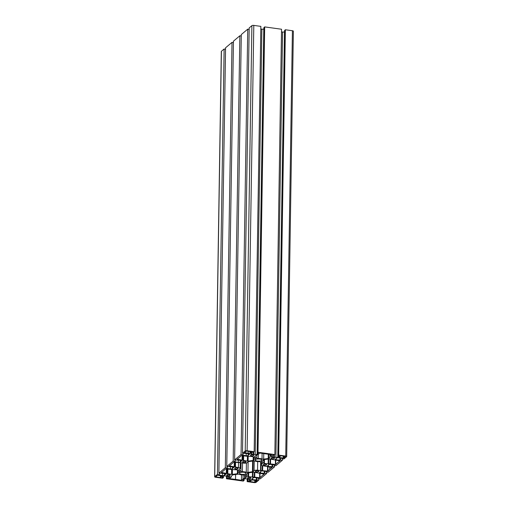 <?xml version="1.0" encoding="UTF-8"?>
<svg xmlns="http://www.w3.org/2000/svg" width="508" height="508" viewBox="0 0 508 508"><rect width="100%" height="100%" fill="white"/><g stroke="black" fill="none" stroke-linecap="round" stroke-linejoin="round"><path stroke-width="0.76" d="M257.359 461.042A3.327 1.086 -179.1 0 0 261.868 460.096A3.327 1.086 -179.1 0 0 258.559 458.959A3.327 1.086 -179.1 0 0 255.219 459.994A3.327 1.086 -179.1 0 0 257.359 461.042M252.755 454.787A1.721 0.559 -179.1 0 0 250.419 455.276A1.721 0.559 -179.1 0 0 252.133 455.86A1.721 0.559 -179.1 0 0 253.86 455.327A1.721 0.559 -179.1 0 0 252.755 454.787M251.231 480.352L249.885 481.514L254.768 482.302L256.87 480.727L253.136 480.098A1.473 0.483 -179.1 0 0 251.231 480.352M236.988 468.046A1.721 0.559 -179.1 0 0 234.652 468.535A1.721 0.559 -179.1 0 0 236.366 469.119A1.721 0.559 -179.1 0 0 238.093 468.586A1.721 0.559 -179.1 0 0 236.988 468.046M249.79 477.533A1.721 0.559 -179.1 0 0 247.453 478.022A1.721 0.559 -179.1 0 0 249.168 478.606A1.721 0.559 -179.1 0 0 250.901 478.072A1.721 0.559 -179.1 0 0 249.79 477.533M257.677 470.903A1.721 0.559 -179.1 0 0 255.34 471.392A1.721 0.559 -179.1 0 0 257.054 471.976A1.721 0.559 -179.1 0 0 258.782 471.443A1.721 0.559 -179.1 0 0 257.677 470.903M240.792 462.705L233.477 462.197A71.653 23.336 0.9 0 1 231.572 464.039A71.653 23.336 0.9 0 1 229.184 465.811L238.436 467.589A2.705 0.883 0.9 0 1 240.182 468.44A2.705 0.883 0.9 0 1 240.005 468.751L238.912 469.665A0.984 0.318 -179.1 0 0 238.849 469.779A0.984 0.318 -179.1 0 0 238.938 469.913L240.938 471.418A1.473 0.483 -179.1 0 0 242.399 471.722A4.851 1.581 0.9 0 1 246.272 472.256A1.473 0.483 -179.1 0 0 247.948 472.383L252.457 471.78A0.984 0.318 -179.1 0 0 252.978 471.608L254.07 470.694A2.705 0.883 0.9 0 1 257.562 470.23L267.843 471.151A71.653 23.336 0.9 0 1 269.742 469.309A71.653 23.336 0.9 0 1 272.129 467.538L262.877 465.76A2.705 0.883 0.9 0 1 261.137 464.909A2.705 0.883 0.9 0 1 261.315 464.598L262.407 463.683A0.984 0.318 -179.1 0 0 262.471 463.569A0.984 0.318 -179.1 0 0 262.382 463.436L260.382 461.931A1.473 0.483 -179.1 0 0 258.915 461.626A4.851 1.581 0.9 0 1 255.048 461.093A1.473 0.483 -179.1 0 0 253.371 460.966L248.863 461.569A0.984 0.318 -179.1 0 0 248.342 461.74L247.25 462.655A2.705 0.883 0.9 0 1 243.757 463.118L240.792 462.705M262.141 470.51L262.217 465.633M234.575 466.7L234.645 462.267M250.088 452.996L251.435 451.834L246.551 451.047L244.45 452.622L248.183 453.244A1.473 0.483 -179.1 0 0 250.088 452.996L250.114 451.542M231.292 469.468L225.596 468.827A71.653 23.336 0.9 0 1 221.31 472.44L231.591 474.383A0.984 0.318 -179.1 0 0 232.334 474.383L237.376 473.729A0.984 0.318 -179.1 0 0 237.96 473.443A0.984 0.318 -179.1 0 0 237.954 473.412A4.851 1.581 0.9 0 1 237.922 473.227A4.851 1.581 0.9 0 1 239.528 472.084A0.984 0.318 -179.1 0 0 239.859 471.849A0.984 0.318 -179.1 0 0 239.77 471.716L237.496 470.046A0.984 0.318 -179.1 0 0 236.95 469.875L231.292 469.468M235.541 479.381L241.44 480.295L243.065 478.923A2.705 0.883 0.9 0 1 244.596 478.441L246.64 476.942A0.984 0.318 -179.1 0 0 246.704 476.828A0.984 0.318 -179.1 0 0 246.615 476.695L244.558 475.183A1.473 0.483 -179.1 0 0 243.11 474.885A4.851 1.581 0.9 0 1 239.306 474.358A1.473 0.483 -179.1 0 0 237.649 474.231L233.089 474.828A0.984 0.318 -179.1 0 0 232.569 474.999L230.975 476.561A2.705 0.883 0.9 0 1 231.261 476.961A2.705 0.883 0.9 0 1 231.083 477.266L229.457 478.638L235.541 479.381L235.617 474.497M241.44 480.295L241.522 474.815M254.749 477.152L259.95 477.774A71.653 23.336 0.9 0 1 264.249 474.167L253.962 472.224A0.984 0.318 -179.1 0 0 253.213 472.224L248.177 472.878A0.984 0.318 -179.1 0 0 247.593 473.158A0.984 0.318 -179.1 0 0 247.599 473.196A4.851 1.581 0.9 0 1 247.625 473.38A4.851 1.581 0.9 0 1 246.018 474.523A0.984 0.318 -179.1 0 0 245.694 474.758A0.984 0.318 -179.1 0 0 245.783 474.891L248.056 476.555A0.984 0.318 -179.1 0 0 248.602 476.733L254.749 477.152L254.826 472.345M271.621 454.679L259.88 453.053L258.255 454.425A2.705 0.883 0.9 0 1 256.724 454.908L254.679 456.406A0.984 0.318 -179.1 0 0 254.616 456.521A0.984 0.318 -179.1 0 0 254.705 456.654L256.762 458.165A1.473 0.483 -179.1 0 0 258.21 458.464A4.851 1.581 0.9 0 1 262.014 458.991A1.473 0.483 -179.1 0 0 263.665 459.118L268.224 458.521A0.984 0.318 -179.1 0 0 268.745 458.349L270.345 456.787A2.705 0.883 0.9 0 1 270.059 456.387A2.705 0.883 0.9 0 1 270.237 456.082L271.621 454.679M270.027 463.88L275.723 464.522A71.653 23.336 0.9 0 1 280.01 460.908L269.729 458.965A0.984 0.318 -179.1 0 0 268.98 458.965L263.944 459.619A0.984 0.318 -179.1 0 0 263.36 459.905A0.984 0.318 -179.1 0 0 263.366 459.937A4.851 1.581 0.9 0 1 263.392 460.121A4.851 1.581 0.9 0 1 261.785 461.264A0.984 0.318 -179.1 0 0 261.461 461.499A0.984 0.318 -179.1 0 0 261.55 461.632L263.823 463.296A0.984 0.318 -179.1 0 0 264.37 463.474L270.027 463.88L270.104 459.016M246.571 456.197L241.37 455.568A71.653 23.336 0.9 0 1 237.071 459.181L247.358 461.124A0.984 0.318 -179.1 0 0 248.107 461.124L253.143 460.47A0.984 0.318 -179.1 0 0 253.727 460.191A0.984 0.318 -179.1 0 0 253.721 460.153A4.851 1.581 0.9 0 1 253.689 459.969A4.851 1.581 0.9 0 1 255.302 458.826A0.984 0.318 -179.1 0 0 255.626 458.591A0.984 0.318 -179.1 0 0 255.537 458.457L253.263 456.794A0.984 0.318 -179.1 0 0 252.717 456.616L246.571 456.197M241.592 474.301A3.327 1.086 -179.1 0 0 246.101 473.354A3.327 1.086 -179.1 0 0 242.792 472.218A3.327 1.086 -179.1 0 0 239.452 473.253A3.327 1.086 -179.1 0 0 241.592 474.301M273.444 457.645A1.721 0.559 -179.1 0 0 271.107 458.133A1.721 0.559 -179.1 0 0 272.821 458.724A1.721 0.559 -179.1 0 0 274.549 458.184A1.721 0.559 -179.1 0 0 273.444 457.645M244.869 461.416A1.721 0.559 -179.1 0 0 242.532 461.905A1.721 0.559 -179.1 0 0 244.246 462.49A1.721 0.559 -179.1 0 0 245.98 461.956A1.721 0.559 -179.1 0 0 244.869 461.416M221.45 475.723L217.399 475.336L215.633 476.834L220.358 477.545L222.307 476.358A1.473 0.483 -179.1 0 0 222.402 476.186A1.473 0.483 -179.1 0 0 221.45 475.723M265.557 464.274A1.721 0.559 -179.1 0 0 263.227 464.763A1.721 0.559 -179.1 0 0 264.935 465.347A1.721 0.559 -179.1 0 0 266.668 464.814A1.721 0.559 -179.1 0 0 265.557 464.274M285.528 456.438L280.962 455.803L279.013 456.99A1.473 0.483 -179.1 0 0 278.917 457.162A1.473 0.483 -179.1 0 0 279.864 457.625L283.921 458.013L285.528 456.438M229.102 474.675A1.721 0.559 -179.1 0 0 226.765 475.158A1.721 0.559 -179.1 0 0 228.479 475.748A1.721 0.559 -179.1 0 0 230.213 475.215A1.721 0.559 -179.1 0 0 229.102 474.675M215.583 477.266A1.473 0.483 0.9 0 1 214.63 476.796A1.473 0.483 0.9 0 1 214.725 476.631L217.443 474.345L219.431 474.624L218.942 475.037L222.606 475.545A1.473 0.483 -179.1 0 0 224.511 475.291L225.92 474.11A1.473 0.483 -179.1 0 0 226.016 473.945A1.473 0.483 -179.1 0 0 225.063 473.481L218.885 473.139L225.33 467.716L227.317 467.995L226.822 468.408L230.492 468.916A1.473 0.483 -179.1 0 0 232.397 468.662L233.801 467.481A1.473 0.483 -179.1 0 0 233.896 467.316A1.473 0.483 -179.1 0 0 232.95 466.852L226.771 466.509L233.172 461.124L235.153 461.397L234.632 461.835L238.309 462.344A1.473 0.483 -179.1 0 0 240.214 462.096L241.618 460.915A1.473 0.483 -179.1 0 0 241.713 460.743A1.473 0.483 -179.1 0 0 240.76 460.28L234.613 459.911L241.059 454.495L243.034 454.768L242.513 455.206L246.19 455.714A1.473 0.483 -179.1 0 0 248.094 455.466L249.498 454.285A1.473 0.483 -179.1 0 0 249.593 454.114A1.473 0.483 -179.1 0 0 248.647 453.65L242.5 453.282L245.212 450.996A1.473 0.483 0.9 0 1 247.117 450.748L254.165 451.72L253.384 452.38L252.089 452.203L250.692 453.377A1.473 0.483 -179.1 0 0 250.596 453.549A1.473 0.483 -179.1 0 0 251.543 454.012L255.2 454.514A1.473 0.483 -179.1 0 0 257.105 454.266L258.496 453.092L257.207 452.914L258 452.253L274.853 454.577L274.066 455.244L272.777 455.066L271.386 456.241A1.473 0.483 -179.1 0 0 271.291 456.406A1.473 0.483 -179.1 0 0 272.237 456.87L275.895 457.378A1.473 0.483 -179.1 0 0 277.8 457.124L279.197 455.949L277.901 455.771L278.689 455.111L285.737 456.082A1.473 0.483 0.9 0 1 286.69 456.552A1.473 0.483 0.9 0 1 286.588 456.717L283.877 458.997L281.889 458.724L282.378 458.311L278.708 457.803A1.473 0.483 -179.1 0 0 276.803 458.057L275.399 459.238A1.473 0.483 -179.1 0 0 275.304 459.403A1.473 0.483 -179.1 0 0 276.257 459.867L282.435 460.21L275.99 465.626L274.002 465.353L274.491 464.941L270.827 464.433A1.473 0.483 -179.1 0 0 268.923 464.687L267.519 465.868A1.473 0.483 -179.1 0 0 267.418 466.033A1.473 0.483 -179.1 0 0 268.37 466.496L274.549 466.839L268.148 472.224L266.167 471.951L266.687 471.513L263.011 471.005A1.473 0.483 -179.1 0 0 261.106 471.253L259.702 472.434A1.473 0.483 -179.1 0 0 259.607 472.605A1.473 0.483 -179.1 0 0 260.553 473.069L266.706 473.437L260.261 478.853L258.28 478.58L258.807 478.142L255.13 477.634A1.473 0.483 -179.1 0 0 253.225 477.882L251.816 479.063A1.473 0.483 -179.1 0 0 251.72 479.235A1.473 0.483 -179.1 0 0 252.673 479.698L258.82 480.066L256.108 482.346A1.473 0.483 0.9 0 1 254.203 482.6L247.148 481.628L247.936 480.962L249.231 481.146L250.628 479.971A1.473 0.483 -179.1 0 0 250.723 479.8A1.473 0.483 -179.1 0 0 249.771 479.336L246.12 478.834A1.473 0.483 -179.1 0 0 244.215 479.082L242.824 480.25L244.107 480.428L243.319 481.095L226.466 478.765L227.254 478.104L228.543 478.282L229.934 477.107A1.473 0.483 -179.1 0 0 230.029 476.942A1.473 0.483 -179.1 0 0 229.083 476.479L225.425 475.971A1.473 0.483 -179.1 0 0 223.52 476.225L222.123 477.399L223.418 477.577L222.631 478.238L215.583 477.266M214.63 476.796L221.31 51.448A1.473 0.483 0.9 0 1 221.412 51.283L224.123 49.003L225.546 49.193M223.418 477.577L223.437 476.294M228.543 478.282L228.568 476.409M227.254 478.104L227.286 476.148M226.466 478.765L226.505 476.123M244.107 480.428L244.126 479.158M249.231 481.146L249.263 479.266M247.936 480.962L247.968 479M247.148 481.628L247.193 478.98M258.82 480.066L258.845 478.657M256.832 479.793L256.864 477.876M256.343 480.206L256.381 477.806M258.28 478.58L258.293 478.072M266.706 473.437L266.725 472.027M264.719 473.164L264.744 471.246M264.224 473.577L264.262 471.176M266.167 471.951L266.173 471.443M274.549 466.839L274.574 465.436M272.567 466.566L272.599 464.68M272.047 467.004L272.085 464.61M274.002 465.353L274.009 464.877M282.435 460.21L282.454 458.807M280.454 459.937L280.479 458.051M279.933 460.375L279.971 457.981M281.889 458.724L281.896 458.248M278.689 455.111L285.369 29.762L292.418 30.734A1.473 0.483 0.9 0 1 293.37 31.204L286.69 456.552M277.901 455.771L284.582 30.423L285.369 29.762M281.495 31.877L282.575 32.029A1.473 0.483 -179.1 0 0 284.48 31.775L284.563 31.706M274.333 457.162L274.371 454.99M273.933 457.213L273.964 455.231M273.749 457.079L273.78 455.206M274.853 454.577L281.534 29.235L264.681 26.905L258 452.253M257.207 452.914L263.893 27.572L264.681 26.905M260.807 29.02L261.88 29.166A1.473 0.483 -179.1 0 0 263.785 28.918L263.874 28.842M253.689 454.304L253.721 452.101M253.282 454.362L253.314 452.374M253.105 454.228L253.13 452.349M254.165 451.72L260.852 26.372L253.797 25.4A1.473 0.483 0.9 0 0 251.892 25.654L249.18 27.934L242.5 453.282M248.914 454.774L248.926 453.701M248.685 454.971L248.704 453.657M243.034 454.768L243.059 453.358M241.059 454.495L247.739 29.146L249.155 29.343M234.613 459.911L241.294 34.563L247.739 29.146M241.027 461.404L241.046 460.331M240.798 461.601L240.817 460.286M235.153 461.397L235.172 459.988M233.172 461.124L239.852 35.776L241.275 35.973M226.771 466.509L233.451 41.161L239.852 35.776M233.216 467.976L233.229 466.903M232.988 468.166L233.007 466.858M227.317 467.995L227.336 466.585M225.33 467.716L232.01 42.374L233.426 42.564M218.885 473.139L225.565 47.79L232.01 42.374M225.33 474.605L225.349 473.532M225.101 474.796L225.12 473.488M219.431 474.624L219.456 473.215M217.443 474.345L224.123 49.003M255.086 482.257L255.111 480.377M254.768 482.302L254.8 480.333M250.203 481.667L250.209 481.209M261.315 464.598L261.347 462.655M269.742 469.309L269.78 467.125M267.843 471.151L267.906 466.865M267.513 471.195L267.583 466.82M262.63 470.522L262.706 465.734M260.871 470.643L260.998 462.394M260.528 470.643L260.661 462.14M257.562 470.23L257.696 461.588M254.07 470.694L254.222 460.94M252.978 471.608L253.143 460.991M252.457 471.78L252.628 461.061M247.948 472.383L248.114 461.931M246.272 472.256L246.418 463.017M242.399 471.722L242.538 462.947M240.938 471.418L241.071 462.744M238.436 467.589L238.512 462.801M235.477 467.176L235.547 462.394M235.217 467.1L235.293 462.356M234.201 466.592L234.271 462.216M248.183 453.244L248.215 451.282M244.767 452.774L244.773 452.317M239.528 472.084L239.541 471.545M237.376 473.729L237.433 470.008M232.334 474.383L232.416 469.36M231.591 474.383L231.667 469.43M227.8 473.856L227.876 469.049M227.425 473.748L227.501 468.998M226.695 473.329L226.765 468.897M226.32 473.221L226.39 468.846M245.008 478.307L245.053 475.551M244.596 478.441L244.646 475.253M243.065 478.923L243.129 474.885M259.626 477.825L259.69 473.45M254.26 477.139L254.337 472.275M252.882 477.266L252.959 472.256M252.393 477.253L252.47 472.319M248.602 476.733L248.666 472.815M248.056 476.555L248.114 472.885M259.95 477.774L260.013 473.494M270.237 456.082L270.262 454.514M268.745 458.349L268.808 454.336M268.224 458.521L268.294 454.273M263.665 459.118L263.754 453.65M262.014 458.991L262.103 453.396M258.21 458.464L258.274 454.406M256.762 458.165L256.813 454.895M270.516 463.893L270.593 459.086M268.649 464.007L268.726 458.997M268.161 463.995L268.237 459.061M264.37 463.474L264.433 459.556M263.823 463.296L263.881 459.626M275.723 464.522L275.793 460.235M275.399 464.566L275.469 460.191M255.302 458.826L255.308 458.286M253.143 460.47L253.2 456.755M248.107 461.124L248.183 456.108M247.358 461.124L247.434 456.171M243.567 460.597L243.643 455.79M243.192 460.489L243.269 455.74M242.462 460.077L242.532 455.638M242.087 459.962L242.157 455.587M222.307 476.358L222.314 476.015M220.993 477.463L221.018 475.666M220.358 477.545L220.389 475.577M283.921 458.013L283.947 456.216M283.286 458.095L283.312 456.127M279.864 457.625L279.889 456.254M214.725 476.631L221.412 51.283M229.934 477.107L229.94 476.771M250.628 479.971L250.635 479.635M252.673 479.698L252.692 478.326M260.553 473.069L260.579 471.697M268.37 466.496L268.389 465.131M276.257 459.867L276.276 458.502M285.737 456.082L292.418 30.734M277.8 457.124L284.48 31.775M275.895 457.378L282.575 32.029M272.237 456.87L272.263 455.505M257.105 454.266L263.785 28.918M255.2 454.514L261.88 29.166M251.543 454.012L251.568 452.641M247.117 450.748L253.797 25.4M245.212 450.996L251.892 25.654M249.498 454.285L249.504 453.942M248.094 455.466L248.126 453.58M246.19 455.714L246.228 453.314M241.618 460.915L241.624 460.572M240.214 462.096L240.24 460.21M238.309 462.344L238.347 459.943M233.801 467.481L233.807 467.144M232.397 468.662L232.429 466.776M230.492 468.916L230.53 466.515M225.92 474.11L225.92 473.774M224.511 475.291L224.542 473.405M222.606 475.545L222.644 473.145M261.137 464.909L261.175 462.528M240.182 468.44L240.271 462.718M237.922 473.227L237.966 470.395M231.261 476.961L231.273 476.085M270.059 456.387L270.091 454.495M253.689 459.969L253.733 457.137"/></g></svg>
